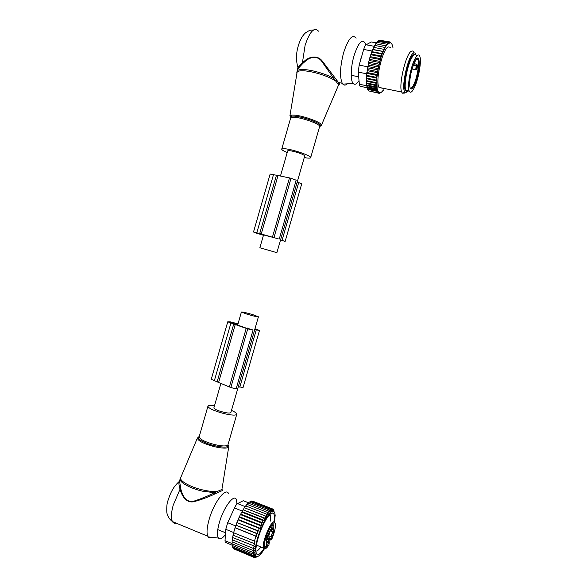 <?xml version="1.0" encoding="UTF-8"?>
<svg xmlns="http://www.w3.org/2000/svg" width="587" height="587" viewBox="0 0 587 587"><rect width="100%" height="100%" fill="white"/><g stroke="black" fill="none" stroke-linecap="round" stroke-linejoin="round"><path stroke-width="0.88" d="M213.91 407.745L213.866 407.914C214.02 408.684 215.715 409.667 218.958 410.871C225.724 413.021 229.7 413.564 230.882 412.5L258.405 316.863M246.775 314.074C253.599 316.114 257.48 317.024 258.427 316.804L253.004 314.72C246.254 312.702 242.394 311.8 241.411 312.005L246.775 314.074M276.881 252.681L259.872 247.743L276.881 252.681L304.704 155.995C304.176 154.785 300.449 153.251 293.529 151.402C290.139 150.624 288.195 150.433 287.703 150.837L287.667 150.969M304.257 157.565L306.627 157.947C308.938 158.241 310.274 158.182 310.64 157.771C312.651 156.355 294.131 149.707 285.517 148.805C283.345 148.548 282.09 148.621 281.767 149.01C281.452 149.722 283.272 150.896 287.212 152.539M339.726 84.117L322.41 61.239C317.714 54.87 309.54 56.543 304.844 60.725L302.43 62.67L302.811 63.455L297.756 68.87M318.514 31.17C314.199 26.782 309.731 31.507 305.101 45.36L302.43 62.67L297.903 67.446L297.807 68.679M339.11 82.628L339.704 83.728M339.682 84.11L338.589 84.755L333.739 78.401C326.137 73.918 310.772 69.508 302.819 69.537C299.619 69.523 297.726 70.022 297.132 71.034L296.978 71.68M347.372 83.824C345.604 85.416 344.092 85.519 342.83 84.132L342.236 83.266L338.178 82.437L338.457 85.232L321.427 125.258M336.718 80.368L335.573 81.021C329.146 76.251 311.367 70.734 302.525 70.778C299.392 70.756 297.514 71.232 296.89 72.208L296.736 73.148M334.847 77.66L333.739 78.401L321.984 61.672C317.589 55.156 309.716 57.012 305.152 61.415L302.811 63.455M342.236 83.266C339.579 76.853 340.027 66.698 343.586 52.786C348.23 38.705 352.413 33.833 356.126 38.17M358.877 80.808C356.603 84.257 354.673 85.137 353.103 83.427C350.314 80.441 350.688 66.999 354.049 55.648C358.532 42.257 362.311 38.228 365.371 43.555L365.804 45.045M416.308 69.515L417.144 68.459L417.445 65.362L416.829 64.21L413.886 63.645M414.444 59.845C416.865 54.943 418.641 53.74 419.771 56.235C421.752 60.74 418.722 78.489 414.605 87.118C412.169 92.203 410.357 93.487 409.161 90.97C407.18 86.707 410.21 68.51 414.444 59.845M408.985 90.42C407.583 92.027 406.534 91.983 405.822 90.295C403.79 86.025 406.784 67.85 411.039 59.199C413.468 54.305 415.266 53.109 416.425 55.604M417.005 58.729L417.049 59.617M361.269 57.819L360.469 59.955M388.051 43.577L387.574 44.01L387.156 43.027L388.278 44.003L388.073 42.315L389.21 43.335L388.917 41.941L390.069 42.99L389.695 41.897L391.646 43.746M384.096 49.367L373.64 47.371L372.877 49.447L383.45 51.451L385.079 47.496L387.574 44.01M383.45 51.451L381.77 54.965L381.205 53.887L371.666 52.067L372.635 49.601L383.12 51.502M370.206 56.653L380.794 58.685L380.009 61.4L369.428 59.353L369.869 57.548L371.05 54.077L381.638 56.103L381.77 54.965M381.638 56.103L380.882 57.599L380.281 56.557L370.735 54.73M380.794 58.685L380.882 57.599M380.009 61.4L379.29 63.257L378.615 62.325L369.076 60.476L369.428 59.353M366.875 85.717L377.096 87.808L376.157 88.644L377.331 89.562L367.22 87.492L366.376 82.936L366.537 75.356L368.717 62.141L379.29 64.203L379.29 63.257M379.29 64.203L378.608 66.192L377.896 65.34L368.365 63.484M377.096 87.808L376.847 77.719L378.608 66.192M377.023 88.072C377.558 91.022 378.483 92.577 379.804 92.731L381.792 91.961L383.656 89.87M392.974 47.789C392.476 44.634 391.536 42.946 390.15 42.726M389.922 42.719L389.364 42.807M389.005 42.946L388.506 43.233M381.961 88.534L382.497 88.123M390.48 47.32L388.308 46.916C382.379 49.014 375.1 80.903 378.982 87.404L401.713 92.049C398.338 85.599 405.888 53.446 411.377 51.23C412.434 50.643 413.248 51.054 413.82 52.448L413.989 52.911M387.053 44.575L386.187 44.091L386.598 45.148M376.01 43.761L376.707 42.323L386.187 44.091M374.924 45.441L375.687 43.702L386.055 45.903M385.63 46.571L385.197 45.478M373.853 47.408L374.667 45.39L385.079 47.496M384.646 48.288L384.184 47.173M383.663 50.277L383.172 49.161M382.702 52.514L382.174 51.414M371.945 51.663L382.526 53.674M382.174 53.865L381.205 53.887M381.264 56.418L380.281 56.557M369.869 57.548L379.415 59.382L380.405 59.14M380.046 60.373L379.415 59.382M379.613 61.973L378.615 62.325M378.894 64.893L377.896 65.34M378.263 67.85L377.265 68.386L378.013 69.156M377.727 70.8L376.737 71.416L377.522 72.091M377.287 73.705L376.311 74.388L377.133 74.96M376.957 76.523L375.996 77.257L376.847 77.719M376.744 79.208L375.805 79.986L376.678 80.441M376.634 81.813L375.724 82.532L376.627 83.038M376.715 85.416L375.761 84.844L376.649 84.183M376.942 87.573L375.907 86.883L376.781 86.274M380.141 92.739L379.297 93.296L379.415 92.665L378.586 93.201L378.454 92.511L377.955 92.819L376.913 91.286L377.404 90.97L376.494 90.105L377.331 89.562M378.644 93.164L379.297 93.296M380.369 92.702L380.934 92.511M379.708 93.025L380.082 93.098M381.293 92.313L380.838 92.577M382.24 91.557L381.851 91.763M383.208 90.464L382.841 90.603M360.645 86.289L376.494 90.105M377.404 90.97L367.645 88.96L367.638 89.371L376.913 91.286M367.638 89.371L368.731 90.919L377.955 92.819M369.142 91.007L378.586 93.201M389.885 42.059L390.377 42.154M380.2 40.327L389.695 41.897M359.508 85.937L358.253 72.113L359.163 65.113L363.691 49.433C364.454 46.901 365.268 45.353 366.141 44.788L371.322 41.963L376.421 42.91M414.121 54.672L413.204 54.892C408.574 56.844 402.161 84.102 404.979 89.606C405.492 90.86 406.219 91.183 407.165 90.567M415.926 54.73C415.405 53.043 414.598 52.507 413.505 53.124C407.884 55.494 400.664 89.466 405.089 92.247L406.945 92.218L408.288 90.794M404.414 93.12L402.403 93.164L401.713 92.049M406.622 90.457L406.358 90.875M372.18 42.125L371.322 41.963M367.645 88.96L367.191 88.197M366.831 86.737L376.157 88.644M368.717 62.141L369.076 60.476M371.05 54.077L371.666 52.067M377.111 42.396L377.69 41.273L387.156 43.027M378.204 41.361L378.63 40.562L388.073 42.315M379.239 40.679L379.503 40.195L388.917 41.941M366.552 84.976L375.907 86.883M366.618 83.648L376.935 85.746M366.376 82.936L375.761 84.844M366.486 81.307L376.876 83.413M366.317 80.632L375.724 82.532M366.471 78.709L376.92 80.815M366.369 78.086L375.805 79.986M366.582 76.016L377.067 78.122M366.537 75.356L375.996 77.257M366.802 73.39L377.309 75.481M366.831 72.495L376.311 74.388M367.132 70.645L377.661 72.737M367.235 69.537L376.737 71.416M367.565 67.835L378.109 69.912M367.748 66.514L377.265 68.386M368.093 64.981L378.652 67.057M278.319 238.85L261.23 234.008L278.025 175.535L270.13 174.068M261.23 234.008L256.805 232.804L273.542 174.486M263.453 235.262L255.917 232.98L253.511 232.012L256.805 232.804M273.307 237.486L263.556 234.917M280.542 239.951L281.885 240.354M280.505 240.076L281.855 240.45M263.475 235.196L255.433 232.577L263.504 235.093M280.564 239.878L285.15 241.36L280.483 240.156M297.22 182.021L301.718 183.826L285.157 241.345M278.025 175.535L291.035 178.25L296.178 180.216L279.258 239.026M214.512 405.661C210.285 405.111 208.084 405.338 207.901 406.343C208.935 408.523 214.204 410.915 223.713 413.519C231.799 415.398 236.165 415.596 236.803 414.128C236.686 413.167 234.91 411.935 231.476 410.423M225.423 534.625C222.26 538.617 219.92 539.761 218.401 538.059C216.874 535.601 217.168 530.509 219.289 522.79C223.75 506.632 234.881 492.566 236.568 500.263L236.935 504.086M211.804 537.31C210.278 538.103 209.082 537.963 208.224 536.907L207.805 536.232C206.47 533.084 206.888 527.559 209.075 519.656C213.866 502.289 225.951 486.704 228.6 493.667M179.541 481.054L180.789 488.744C182.058 494.76 186.123 503.441 194.099 501.085C201.407 498.737 208.172 495.949 214.402 492.706L221.959 489.448M179.49 481.171C178.558 482.096 178.749 484.767 180.07 489.184C181.552 495.112 185.976 503.683 194.18 501.614C201.686 499.544 208.612 496.976 214.937 493.909L222.59 490.461L221.974 489.331M217.96 492.515L217.351 491.363C213.529 491.745 208.664 491.275 202.757 489.947C190.232 487.159 179.028 480.738 180.613 477.488L180.701 477.29M214.937 493.909L214.402 492.706L202.42 491.158C190.423 488.479 179.446 482.426 180.114 479.051L197.393 438.063C197.87 440.837 203.535 443.706 214.38 446.685C223.662 448.688 228.468 448.593 228.805 446.384L228.262 445.085M176.173 523.127C174.544 523.567 173.304 523.054 172.446 521.586C170.846 518.365 171.118 512.862 173.246 505.077L180.07 489.184L180.789 488.744M268.817 532.886L268.663 533.656M266.549 537.032L266.359 537.523M270.328 530.729L268.809 535.88L269.11 538.521L267.863 539.783M268.655 538.55L270.834 539.431L269.11 538.521L270.79 539.211L271.253 538.741L271.664 539.592L270.878 540.091L268.274 539.035M272.287 532.989L273.747 531.088L273.116 534.412C272.302 536.18 271.781 536.716 271.554 536.034L272.287 532.989M268.655 541.155C268.479 543.775 267.745 545.506 266.447 546.365L266.373 546.115C266.755 543.445 267.503 541.779 268.619 541.111L268.655 541.155M267.518 538.25C266.667 540.062 266.124 540.62 265.889 539.901L266.637 536.812L268.156 534.867L267.518 538.25M273.381 524.859C273.197 527.522 272.463 529.239 271.194 530.017L271.121 529.775C271.495 527.111 272.236 525.453 273.344 524.8L273.381 524.859M269.228 542.828L269.103 540.282C268.809 539.761 268.244 540.282 267.408 541.83L266.461 543.511L266.344 541.53M270.959 531.118L272.573 531.763L271.113 536.812L271.253 538.741M272.573 531.763L273.476 529.775L273.344 527.757L272.419 529.401C271.598 530.919 271.04 531.418 270.746 530.897L270.607 529.569L268.875 532.805L266.307 541.515M269 544.729L269 544.729C266.968 547.92 265.529 548.999 264.678 547.964C261.685 544.296 272.896 518.072 275.09 523.406C275.963 526.356 274.848 531.668 271.752 539.343M257.913 556.417L255.074 557.65L256.57 556.733L254.34 557.562L255.939 556.491L253.731 557.144L255.433 555.94L253.246 556.395L255.044 555.089L252.902 555.331L254.802 553.937L252.703 553.959L254.655 552.389L252.659 552.301L254.553 550.525L252.755 550.401L232.041 541.86L232.371 539.82M264.488 548.684C261.215 554.209 258.61 556.828 256.673 556.557C255.235 556.087 254.729 553.644 255.154 549.234C256.702 538.888 260.334 528.601 266.05 518.38C271.568 509.956 274.606 508.973 275.156 515.437L274.445 522.151M269.073 539.358L268.743 540.135M268.633 540.392L268.266 541.214M266.058 545.829L264.803 548.133M232.665 537.545L232.247 539.769L252.997 548.302L254.531 548.434L252.755 550.401M232.232 541.94L231.982 543.753L252.659 552.301M232.254 543.87L232.078 545.418L252.703 553.959M232.43 545.565L232.327 546.805L252.902 555.331M232.76 546.981L232.723 547.884L253.246 556.395M233.259 548.104L233.266 548.647L253.731 557.144M233.919 548.918L254.34 557.562M255.074 557.65L254.619 557.459M233.09 535.197L232.584 537.516L254.589 546.159L252.997 548.302M235.116 527.647L235.937 525.174L256.776 533.605L256.416 536.291L235.116 527.647L233.619 532.761L233.046 535.175L254.714 543.782L253.371 546.042M236.033 524.961L236.921 522.533L257.744 530.934L257.634 533.7L235.937 525.174M237.06 522.232L238.006 519.84L258.823 528.212L258.962 531.066L236.921 522.533M238.197 519.458L239.173 517.184L259.968 525.512L260.349 528.359L238.197 519.458L238.006 519.84M239.437 516.729L240.413 514.586L261.186 522.878L261.758 525.666L239.437 516.729L239.173 517.184M240.751 514.073L241.712 512.099L262.448 520.353L263.174 523.017L240.751 514.073L240.413 514.586M242.079 511.629L243.025 509.802L263.724 518.013L264.48 520.537L242.079 511.629L241.712 512.099M243.312 509.56L244.339 507.718L264.986 515.885L265.676 518.431L243.025 509.802M244.537 507.711L245.63 505.877L266.234 514.007L266.858 516.538L244.339 507.718M245.836 505.95L246.885 504.299L267.437 512.392L268.002 514.887L266.234 514.007M247.142 504.394L248.088 503.008L268.582 511.064L269.11 513.5L267.437 512.392M248.396 503.132L249.218 502.017L269.653 510.037L270.152 512.385L268.582 511.064M249.6 502.164L250.267 501.335L270.644 509.325L271.121 511.556L269.653 510.037M250.737 501.518L251.221 500.975L271.539 508.929L272.001 511.028L270.644 509.325M251.794 501.195L272.317 508.856L272.786 510.807L271.539 508.929M252.777 501.21L272.984 509.105L273.469 510.881L272.317 508.856M233.619 532.761L254.956 541.317L253.848 543.694M254.442 541.258L255.895 536.232L235.064 527.772M273.197 509.538L272.984 509.105M273.887 510.507L273.52 509.663M272.522 513.104L272.097 512.943M270.996 513.456L271.443 513.632M226.09 542.682L225.188 542.307L225.019 540.671L225.782 529.313L227.69 522.709L234.462 507.975C235.578 505.62 236.62 504.16 237.581 503.595L243.245 500.726L248.617 502.832M260.723 547.113C258.662 550.041 257.033 551.332 255.837 550.988M269.602 514.667L270.438 515.687L270.629 521.102M273.924 521.982C274.789 516.589 274.437 513.574 272.86 512.943C270.049 512.869 266.351 517.881 261.773 527.977C257.979 537.112 255.998 544.655 255.829 550.621C256.343 556.718 259.065 555.984 264.003 548.427M248.661 502.773L243.245 500.726M266.858 516.538L264.986 515.885M265.676 518.431L263.724 518.013M264.48 520.537L262.448 520.353M263.174 523.017L261.186 522.878M261.758 525.666L259.968 525.512M260.349 528.359L258.823 528.212M258.962 531.066L257.744 530.934M257.634 533.7L256.776 533.605M256.416 536.291L255.895 536.232M238.014 323.833L230.405 321.896L227.749 321.808L211.291 379.173M227.749 321.808L233.743 324.002L217.139 381.836L211.269 379.261M237.772 324.677L236.37 324.626M254.919 328.969L257.275 329.806L254.831 329.27M247.274 328.023L250.774 329.461L248.543 328.969L236.378 324.589M237.896 324.244L234.448 324.009L229.678 322.344L232.166 322.454L237.962 324.002M233.743 324.002L235.24 324.538L218.606 382.453L217.139 381.836M252.19 329.645L247.707 328.925L235.24 324.538M246.188 328.441L229.356 386.965L218.606 382.453M229.356 386.965L230.86 387.486C233.964 388.462 235.769 388.748 236.282 388.359L253.034 330.136M238.285 386.774L243.084 387.427L259.491 330.466M254.78 329.461L256.277 329.865L239.79 387.156M254.978 328.779L259.498 330.437L256.277 329.865M304.844 60.725L305.152 61.415M310.706 157.543L319.585 126.726C321.749 124.782 303.31 117.789 294.564 117.297C292.355 117.143 291.071 117.319 290.712 117.848L291.005 116.666L292.047 116.116L289.949 115.676C290.389 115.133 291.776 114.942 294.109 115.103C303.552 115.602 323.518 123.153 321.39 125.354L320.003 124.715C317.413 121.817 301.762 116.564 294.351 116.138L292.047 116.116C290.249 116.292 289.802 116.879 290.697 117.877M320.561 125.867L320.003 125.985M281.767 149.01L290.631 118.126M319.666 126.469C320.759 126.176 320.869 125.596 320.003 124.715L320.209 125.655L319.658 126.55M313.612 29.944C309.349 30.311 310.391 29.886 305.724 32.681C302.562 35.367 300.089 39.733 298.313 45.786C296.046 53.19 295.907 60.41 297.903 67.446L289.949 115.676L290.829 117.415M413.277 65.216L416.205 65.773L415.706 69.721M416.807 66.536L417.144 66.037L416.543 65.282L416.205 65.773L416.807 66.536C416.176 68.187 416.095 69.031 416.565 69.068L416.432 69.376M416.829 64.21L416.543 65.282L413.475 64.687M417.144 66.037L417.445 65.362M416.931 58.773L418.017 59.801C419.588 63.337 417.196 77.403 413.93 84.227C412.36 87.558 411.076 88.82 410.078 88.013M414.459 62.266C420.835 48.317 420.718 72.245 414.591 84.866C411.67 90.545 410.005 90.391 409.587 84.396C409.829 76.868 411.45 69.493 414.459 62.266M416.565 59.06L416.609 59.529M405.184 85.313C405.169 77.161 406.901 68.899 410.379 60.549L410.893 59.507M359.163 65.113L367.711 66.793M363.691 49.433L372.151 51.04M359.127 84.198L366.868 85.783M358.253 72.113L366.743 73.808M374.286 46.322L366.141 44.788M259.696 233.604L276.462 175.22M282.053 240.318L298.71 182.484M274.034 237.383L291.035 178.25M272.493 236.957L289.479 177.861M199.184 436.669C195.067 437.953 203.828 443.2 214.556 445.709C224.674 447.822 229.157 447.485 228.02 444.697M199.22 436.596L199.125 436.941C200.05 439.48 205.267 442.033 214.769 444.616C222.877 446.391 227.294 446.391 228.027 444.608L236.722 414.429M180.26 478.493L179.512 481.164M270.79 539.211L271.187 538.983M268.934 537.626L271.231 538.558M271.113 536.812L268.809 535.88M270.269 530.839L270.871 531.081M273.351 530.259L272.199 529.804M270.211 530.369L270.68 530.553M267.408 541.83L266.307 541.383M268.993 544.002L269.308 542.542M270.878 540.091L270.834 539.431L271.737 539.115M264.825 548.75L263.592 547.987C261.186 542.836 272.566 517.074 274.745 522.518M237.581 503.595L245.197 506.603M227.69 522.709L235.673 525.945M234.462 507.975L242.343 511.108M232.012 543.555L225.019 540.671M225.782 529.313L233.677 532.534M230.896 323.092L214.314 380.86M247.707 328.925L230.86 387.486M232.166 322.454L231.938 323.239M236.319 323.474L236.135 324.119M213.866 407.914L220.851 383.59M237.632 325.169L241.411 312.005M287.703 150.837L280.498 175.909M263.607 234.719L259.872 247.743M353.103 83.427L342.83 84.132M412.045 68.987L415.42 69.648L416.748 68.921M409.587 84.308C409.792 77.088 411.406 69.794 414.422 62.435C417.166 58.186 418.362 57.306 418.017 59.801L416.198 59.456M409.161 90.97L405.822 90.295M405.353 88.292L404.59 88.138M360.484 60.402L361.042 58.113M358.591 76.787L351.576 75.371M379.804 92.731L379.378 93.032M412.558 55.405L413.233 55.53M405.089 92.247L402.403 93.164M253.511 232.012L270.152 174.009M199.14 436.684L197.393 438.063M199.184 436.728L207.901 406.343M207.805 536.232L172.446 521.586C167.185 517.448 166.869 512.767 166.789 512.025C166.605 506.764 166.979 503.015 167.904 500.784C169.599 495.516 171.279 491.598 172.952 489.037C174.185 486.711 176.276 484.187 179.233 481.457M218.401 538.059L208.224 536.907M228.695 447.059L222.128 488.267M225.547 532.783L218.261 529.797M272.456 529.327L273.168 529.613M270.108 530.641L270.746 530.897M268.685 540.113L267.21 539.512M269.007 543.922L269.279 542.718M256.409 545.052L263.989 548.412C265.229 549.425 266.916 548.177 269.066 544.685M275.134 523.259C275.743 523.685 275.619 526.062 274.767 530.391L271.664 539.592M256.673 556.557L255.345 557.195M270.438 515.687L269.139 515.173M269.851 514.41L272.86 512.943M232.107 545.169L225.188 542.307"/></g></svg>
